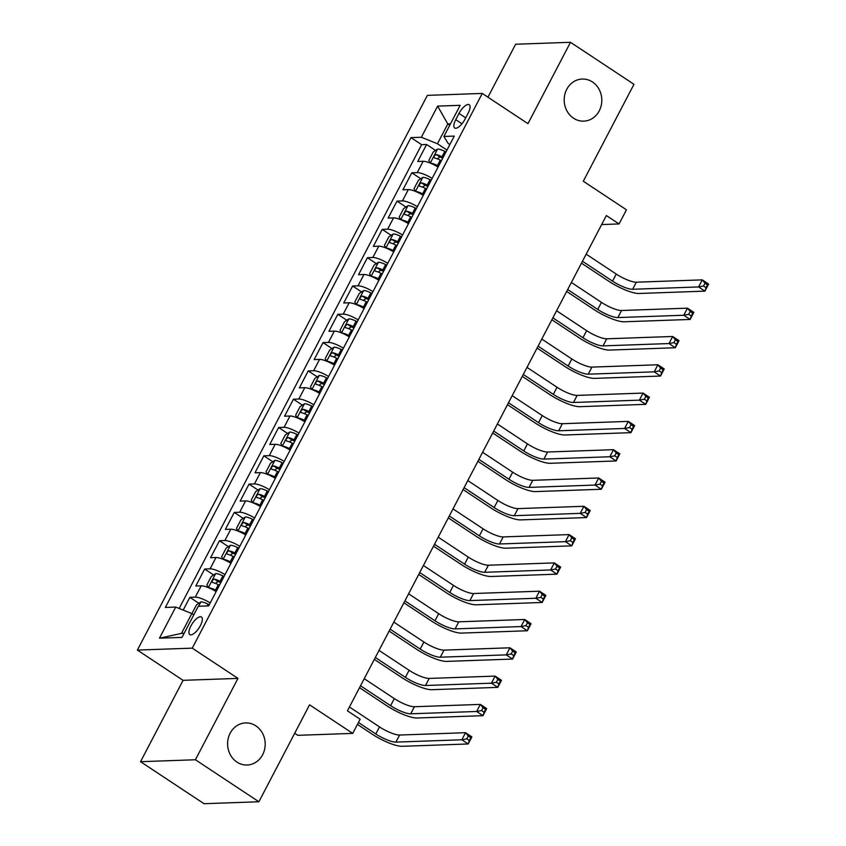 <?xml version="1.0" encoding="UTF-8"?>
<svg xmlns="http://www.w3.org/2000/svg" width="846" height="846" viewBox="0 0 846 846"><rect width="100%" height="100%" fill="white"/><g stroke="black" fill="none" stroke-linecap="round" stroke-linejoin="round"><path stroke-width="1.27" d="M255.862 725.857A21.065 18.802 -92 0 1 264.639 749.218A21.065 18.802 -92 0 1 247.138 765.017A21.065 18.802 -92 0 1 236.922 762.077A21.065 18.802 -92 0 1 228.145 738.717A21.065 18.802 -92 0 1 245.647 722.918A21.065 18.802 -92 0 1 255.862 725.857M592.464 81.977A21.065 18.802 -92 0 1 601.252 105.348A21.065 18.802 -92 0 1 583.74 121.147A21.065 18.802 -92 0 1 573.535 118.207A21.065 18.802 -92 0 1 564.747 94.837A21.065 18.802 -92 0 1 582.26 79.038A21.065 18.802 -92 0 1 592.464 81.977M200.386 625.638A10.533 4.008 -56.5 0 0 201.454 617.02A10.533 4.008 -56.5 0 0 190.889 625.977A10.533 4.008 -56.5 0 0 189.821 634.595A10.533 4.008 -56.5 0 0 200.386 625.638M294.704 733.249L297.845 735.322L352.729 733.387L360.132 719.237L347.431 710.83L606.36 215.55L619.061 223.947L626.452 209.797L583.296 181.234L633.971 84.304L570.5 42.3L515.616 44.235L487.941 97.184M140.542 761.696L204.013 803.7L258.887 801.765L195.415 759.761L237.959 678.397L192.254 648.152L137.38 650.088L183.074 680.332L140.542 761.696L195.415 759.761M192.254 648.152L482.262 93.43L427.378 95.365L137.38 650.088M438.08 167.064A13.166 3.194 -152.4 0 0 423.137 161.29L417.723 161.48L426.606 144.497L435.574 150.429M432.169 178.39A13.166 3.194 -152.4 0 0 417.215 172.605L411.801 172.796L420.779 178.739M411.801 172.796L402.929 189.779L408.343 189.589A13.166 3.194 -152.4 0 1 423.286 195.373M408.491 223.672A13.166 3.194 -152.4 0 0 393.549 217.887L388.134 218.088L397.007 201.105L405.974 207.037M393.136 251.632L393.718 251.928A13.166 3.194 -152.4 0 0 378.754 246.197L373.34 246.387L382.212 229.403L391.18 235.336M378.902 280.28A13.166 3.194 -152.4 0 0 363.949 274.495L358.545 274.686L367.418 257.702L376.385 263.645M364.108 308.579A13.166 3.194 -152.4 0 0 349.155 302.794L343.74 302.995L352.623 286.011L361.591 291.944M349.303 336.877A13.166 3.194 -152.4 0 0 334.36 331.103L328.946 331.294L337.829 314.31L346.797 320.243M334.508 365.186A13.166 3.194 -152.4 0 0 319.566 359.402L314.152 359.592L323.035 342.609L332.002 348.552M319.714 393.485A13.166 3.194 -152.4 0 0 304.772 387.701L299.357 387.902L308.23 370.918L317.208 376.851M304.92 421.784A13.166 3.194 -152.4 0 0 289.977 416.01L284.563 416.2L293.435 399.217L302.403 405.149M290.125 450.093A13.166 3.194 -152.4 0 0 275.183 444.309L269.768 444.499L278.641 427.516L287.608 433.459M275.331 478.392A13.166 3.194 -152.4 0 0 260.378 472.607L254.963 472.808L263.846 455.825L272.814 461.757M260.536 506.691A13.166 3.194 -152.4 0 0 245.583 500.917L240.169 501.107L249.052 484.124L258.019 490.056M245.731 535A13.166 3.194 -152.4 0 0 230.789 529.215L225.374 529.406L234.257 512.422L243.225 518.365M230.937 563.299A13.166 3.194 -152.4 0 0 215.994 557.514L210.58 557.715L219.463 540.731L228.431 546.664M216.142 591.597A13.166 3.194 -152.4 0 0 201.2 585.823L195.786 586.014L204.658 569.03L213.626 574.963M458.997 113.417L455.74 119.646A10.205 3.881 -56.5 0 0 454.704 127.989A10.205 3.881 -56.5 0 0 464.94 119.318L468.198 113.089A10.205 3.881 -56.5 0 0 469.223 104.745A10.205 3.881 -56.5 0 0 458.997 113.417L465.702 117.858M449.755 125.25L447.798 123.95L437.445 143.757L421.35 137.253L410.966 137.612L165.351 607.439L175.735 607.068L159.46 638.201L182.006 637.398L198.281 606.265L208.666 605.905L454.281 136.09L443.896 136.449L448.116 143.386L449.861 144.539M421.35 137.253L437.625 106.12L460.171 105.316L443.896 136.449M426.606 144.497L421.636 144.677L179.172 608.454M210.22 602.923A13.166 3.194 27.6 0 0 195.278 597.139L189.864 597.329L183.201 610.082M204.658 569.03L210.072 568.84A13.166 3.194 27.6 0 1 225.025 574.614M219.463 540.731L224.867 540.541A13.166 3.194 27.6 0 1 239.82 546.315M234.257 512.422L239.672 512.232A13.166 3.194 27.6 0 1 254.614 518.016M249.052 484.124L254.466 483.933A13.166 3.194 27.6 0 1 269.409 489.707M263.846 455.825L269.261 455.634A13.166 3.194 27.6 0 1 284.203 461.408M278.641 427.516L284.055 427.325A13.166 3.194 27.6 0 1 298.998 433.11M293.435 399.217L298.85 399.026A13.166 3.194 27.6 0 1 313.803 404.8M308.23 370.918L313.644 370.728A13.166 3.194 27.6 0 1 328.597 376.502M323.035 342.609L328.449 342.419A13.166 3.194 27.6 0 1 343.391 348.203M337.829 314.31L343.243 314.12A13.166 3.194 27.6 0 1 358.186 319.894M352.623 286.011L358.038 285.821A13.166 3.194 27.6 0 1 372.98 291.595M367.418 257.702L372.832 257.512A13.166 3.194 27.6 0 1 387.775 263.296M382.212 229.403L387.627 229.213A13.166 3.194 27.6 0 1 402.569 234.987M397.007 201.105L402.421 200.914A13.166 3.194 27.6 0 1 417.374 206.688M446.974 150.07L437.445 143.757M352.729 733.387L309.573 704.824L258.887 801.765M482.262 93.43L527.957 123.664L570.5 42.3M601.654 224.56L619.061 223.947M450.484 123.854L447.798 123.95L437.625 106.12M193.787 614.873L191.831 613.572L181.467 633.39L184.153 633.294M421.636 144.677L410.966 137.612M189.864 597.329L198.831 603.272M175.735 607.068L191.831 613.572M159.46 638.201L181.467 633.39M237.959 678.397L183.074 680.332M430.508 163.193A8.724 2.115 27.6 0 1 437.435 165.52L438.588 166.102M437.519 166.725L438.112 167.022M437.583 149.108L430.265 163.088L428.806 160.465L433.247 151.973L437.689 149.033A8.724 2.115 27.6 0 1 444.837 151.371L445.99 151.952M582.471 261.245L612.536 281.136A16.455 3.987 -152.4 0 0 632.649 289.269L698.574 286.942L702.275 279.867L708.62 284.066L704.919 291.14L638.994 293.477A24.693 5.985 27.6 0 1 608.824 281.263L581.466 263.159M443.177 157.324L442.024 156.743A8.724 2.115 -152.4 0 0 436.303 154.585C434.157 155.474 433.564 156.605 434.527 157.98A8.724 2.115 27.6 0 1 440.248 160.137L441.401 160.719M437.329 158.837L439.962 156.996A4.442 1.079 27.6 0 1 441.781 157.79L442.701 158.244M586.172 254.17L616.237 274.062A16.455 3.987 -152.4 0 0 636.351 282.194L702.275 279.867L704.993 283.177L703.523 286.011L706.061 287.693L707.542 284.859L704.993 283.177M706.061 287.693L704.919 291.14L698.574 286.942L703.523 286.011M707.542 284.859L708.62 284.066M415.714 191.492A8.724 2.115 27.6 0 1 422.64 193.819L423.793 194.4M422.725 195.024L423.317 195.32M415.439 191.376L414.011 188.764L418.442 180.272L422.894 177.332A8.724 2.115 27.6 0 1 430.032 179.669L431.196 180.251M567.677 289.544L597.741 309.435A16.455 3.987 -152.4 0 0 617.855 317.578L683.78 315.241L687.481 308.166L693.826 312.364L690.125 319.45L624.2 321.776A24.693 5.985 27.6 0 1 594.029 309.573L566.672 291.468M428.383 185.623L427.23 185.041A8.724 2.115 -152.4 0 0 421.509 182.884C419.362 183.783 418.77 184.914 419.732 186.279A8.724 2.115 27.6 0 1 425.453 188.436L426.606 189.028M422.535 187.146L425.157 185.295A4.442 1.079 27.6 0 1 426.987 186.088L427.896 186.543M571.378 282.469L601.443 302.36A16.455 3.987 -152.4 0 0 621.546 310.503L687.481 308.166L690.199 311.487L688.718 314.31L691.267 315.992L692.737 313.168L690.199 311.487M691.267 315.992L690.125 319.45L683.78 315.241L688.718 314.31M692.737 313.168L693.826 312.364M400.919 219.791A8.724 2.115 27.6 0 1 407.846 222.117L408.999 222.699M407.931 223.323L408.512 223.619M400.644 219.685L399.217 217.062L403.648 208.571L408.1 205.641A8.724 2.115 27.6 0 1 415.238 207.968L416.401 208.55M552.882 317.842L582.947 337.734A16.455 3.987 -152.4 0 0 603.05 345.877L668.985 343.55L672.686 336.475L679.031 340.674L675.33 347.748L609.406 350.075A24.693 5.985 27.6 0 1 579.235 337.871L551.878 319.767M413.588 213.932L412.425 213.351A8.724 2.115 -152.4 0 0 406.715 211.183C404.557 212.082 403.976 213.213 404.938 214.577A8.724 2.115 27.6 0 1 410.659 216.745L411.812 217.327M407.74 215.444L410.363 213.604A4.442 1.079 27.6 0 1 412.192 214.387L413.102 214.852M556.583 310.768L586.648 330.659A16.455 3.987 -152.4 0 0 606.751 338.802L672.686 336.475L675.404 339.785L673.924 342.619L676.462 344.301L677.942 341.467L675.404 339.785M676.462 344.301L675.33 347.748L668.985 343.55L673.924 342.619M677.942 341.467L679.031 340.674M386.125 248.1A8.724 2.115 27.6 0 1 393.052 250.427L394.204 251.008M385.839 247.984L384.412 245.372L388.853 236.88L393.305 233.94A8.724 2.115 27.6 0 1 400.444 236.267L401.596 236.859M538.088 346.151L568.152 366.043A16.455 3.987 -152.4 0 0 588.256 374.175L654.191 371.849L657.892 364.774L664.237 368.972L660.536 376.047L594.611 378.384A24.693 5.985 27.6 0 1 564.441 366.17L537.083 348.066M398.794 242.231L397.631 241.649A8.724 2.115 -152.4 0 0 391.92 239.492C389.763 240.38 389.171 241.512 390.143 242.887A8.724 2.115 27.6 0 1 395.854 245.044L397.017 245.626M392.946 243.743L395.568 241.903A4.442 1.079 27.6 0 1 397.398 242.696L398.307 243.151M541.789 339.077L571.843 358.968A16.455 3.987 -152.4 0 0 591.957 367.101L657.892 364.774L660.61 368.084L659.129 370.918L661.667 372.6L663.148 369.765L660.61 368.084M661.667 372.6L660.536 376.047L654.191 371.849L659.129 370.918M663.148 369.765L664.237 368.972M371.32 276.399A8.724 2.115 27.6 0 1 378.247 278.725L379.41 279.307M378.331 279.931L378.923 280.227M371.045 276.282L369.617 273.67L374.059 265.179L378.511 262.239A8.724 2.115 27.6 0 1 385.649 264.576L386.802 265.158M523.293 374.45L553.347 394.342A16.455 3.987 -152.4 0 0 573.461 402.485L639.396 400.147L643.087 393.073L649.442 397.271L645.741 404.346L579.806 406.683A24.693 5.985 27.6 0 1 549.646 394.479L522.289 376.375M383.989 270.53L382.836 269.948A8.724 2.115 -152.4 0 0 377.115 267.791C374.968 268.69 374.376 269.821 375.349 271.185A8.724 2.115 27.6 0 1 381.06 273.343L382.223 273.935M378.151 272.052L380.774 270.202A4.442 1.079 27.6 0 1 382.593 270.995L383.513 271.45M526.984 367.375L557.049 387.267A16.455 3.987 -152.4 0 0 577.162 395.41L643.087 393.073L645.815 396.393L644.335 399.217L646.873 400.898L648.353 398.075L645.815 396.393M646.873 400.898L645.741 404.346L639.396 400.147L644.335 399.217M648.353 398.075L649.442 397.271M356.526 304.697A8.724 2.115 27.6 0 1 363.452 307.024L364.615 307.606M363.537 308.23L364.129 308.526M363.6 290.622L356.282 304.602L354.823 301.969L359.264 293.477L363.706 290.548A8.724 2.115 27.6 0 1 370.855 292.875L372.007 293.456M508.488 402.749L538.553 422.64A16.455 3.987 -152.4 0 0 558.667 430.783L624.591 428.457L628.292 421.382L634.637 425.58L630.947 432.655L565.012 434.981A24.693 5.985 27.6 0 1 534.852 422.778L507.494 404.674M369.194 298.839L368.042 298.257A8.724 2.115 -152.4 0 0 362.321 296.089C360.174 296.988 359.582 298.12 360.544 299.484A8.724 2.115 27.6 0 1 366.265 301.652L367.418 302.234M363.357 300.351L365.98 298.511A4.442 1.079 27.6 0 1 367.799 299.294L368.719 299.759M512.19 395.674L542.254 415.566A16.455 3.987 -152.4 0 0 562.368 423.709L628.292 421.382L631.021 424.692L629.54 427.526L632.078 429.208L633.559 426.373L631.021 424.692M632.078 429.208L630.947 432.655L624.591 428.457L629.54 427.526M633.559 426.373L634.637 425.58M341.731 333.007A8.724 2.115 27.6 0 1 348.658 335.333L349.81 335.915M348.742 336.539L349.335 336.835M348.806 318.921L341.488 332.901L340.029 330.278L344.47 321.787L348.912 318.847A8.724 2.115 27.6 0 1 356.06 321.173L357.213 321.766M493.694 431.058L523.759 450.95A16.455 3.987 -152.4 0 0 543.872 459.082L609.797 456.755L613.498 449.681L619.843 453.879L616.152 460.954L550.217 463.291A24.693 5.985 27.6 0 1 520.057 451.077L492.689 432.972M354.4 327.138L353.247 326.556A8.724 2.115 -152.4 0 0 347.526 324.388C345.38 325.287 344.787 326.419 345.75 327.793A8.724 2.115 27.6 0 1 351.471 329.951L352.623 330.532M348.552 328.65L351.185 326.81A4.442 1.079 27.6 0 1 353.004 327.603L353.924 328.058M497.395 423.983L527.46 443.875A16.455 3.987 -152.4 0 0 547.573 452.007L613.498 449.681L616.226 452.991L614.746 455.825L617.284 457.506L618.764 454.672L616.226 452.991M617.284 457.506L616.152 460.954L609.797 456.755L614.746 455.825M618.764 454.672L619.843 453.879M326.937 361.305A8.724 2.115 27.6 0 1 333.863 363.632L335.016 364.214M333.948 364.838L334.54 365.134M326.662 361.189L325.234 358.577L329.676 350.085L334.117 347.146A8.724 2.115 27.6 0 1 341.266 349.483L342.419 350.064M478.899 459.357L508.964 479.248A16.455 3.987 -152.4 0 0 529.078 487.391L595.002 485.054L598.704 477.979L605.049 482.178L601.347 489.252L535.423 491.589A24.693 5.985 27.6 0 1 505.252 479.386L477.895 461.282M339.606 355.436L338.453 354.855A8.724 2.115 -152.4 0 0 332.732 352.697C330.585 353.596 329.993 354.728 330.955 356.092A8.724 2.115 27.6 0 1 336.676 358.249L337.829 358.831M333.758 356.959L336.38 355.109A4.442 1.079 27.6 0 1 338.21 355.902L339.119 356.356M482.601 452.282L512.665 472.174A16.455 3.987 -152.4 0 0 532.779 480.317L598.704 477.979L601.421 481.3L599.951 484.124L602.489 485.805L603.97 482.981L601.421 481.3M602.489 485.805L601.347 489.252L595.002 485.054L599.951 484.124M603.97 482.981L605.049 482.178M312.142 389.604A8.724 2.115 27.6 0 1 319.069 391.931L320.222 392.512M319.154 393.136L319.746 393.432M311.867 389.498L310.44 386.876L314.871 378.384L319.323 375.455A8.724 2.115 27.6 0 1 326.461 377.781L327.624 378.363M464.105 487.656L494.17 507.547A16.455 3.987 -152.4 0 0 514.283 515.69L580.208 513.363L583.909 506.289L590.254 510.487L586.553 517.562L520.628 519.888A24.693 5.985 27.6 0 1 490.458 507.685L463.1 489.58M324.811 383.746L323.658 383.164A8.724 2.115 -152.4 0 0 317.937 380.996C315.791 381.895 315.198 383.026 316.161 384.391A8.724 2.115 27.6 0 1 321.882 386.559L323.035 387.14M318.963 385.258L321.586 383.418A4.442 1.079 27.6 0 1 323.415 384.2L324.325 384.666M467.806 480.581L497.871 500.472A16.455 3.987 -152.4 0 0 517.974 508.615L583.909 506.289L586.627 509.599L585.146 512.433L587.684 514.104L589.165 511.28L586.627 509.599M587.684 514.104L586.553 517.562L580.208 513.363L585.146 512.433M589.165 511.28L590.254 510.487M297.348 417.913A8.724 2.115 27.6 0 1 304.274 420.24L305.427 420.822M304.359 421.445L304.941 421.742M297.062 417.797L295.635 415.175L300.076 406.693L304.528 403.754A8.724 2.115 27.6 0 1 311.666 406.08L312.819 406.662M449.311 515.965L479.375 535.856A16.455 3.987 -152.4 0 0 499.478 543.989L565.414 541.662L569.115 534.587L575.46 538.786L571.759 545.86L505.834 548.197A24.693 5.985 27.6 0 1 475.664 535.983L448.306 517.879M310.017 412.044L308.853 411.463A8.724 2.115 -152.4 0 0 303.143 409.295C300.986 410.194 300.393 411.325 301.366 412.7A8.724 2.115 27.6 0 1 307.077 414.857L308.24 415.439M304.169 413.557L306.791 411.716A4.442 1.079 27.6 0 1 308.621 412.499L309.53 412.964M453.012 508.89L483.066 528.782A16.455 3.987 -152.4 0 0 503.18 536.914L569.115 534.587L571.833 537.897L570.352 540.731L572.89 542.413L574.371 539.579L571.833 537.897M572.89 542.413L571.759 545.86L565.414 541.662L570.352 540.731M574.371 539.579L575.46 538.786M282.543 446.212A8.724 2.115 27.6 0 1 289.469 448.539L290.633 449.12M289.554 449.744L290.146 450.04M282.268 446.096L280.84 443.484L285.282 434.992L289.734 432.052A8.724 2.115 27.6 0 1 296.872 434.389L298.025 434.971M434.516 544.264L464.581 564.155A16.455 3.987 -152.4 0 0 484.684 572.298L550.619 569.961L554.32 562.886L560.665 567.084L556.964 574.159L491.029 576.496A24.693 5.985 27.6 0 1 460.869 564.293L433.512 546.188M295.222 440.343L294.059 439.761A8.724 2.115 -152.4 0 0 288.349 437.604C286.191 438.503 285.599 439.634 286.572 440.999A8.724 2.115 27.6 0 1 292.282 443.156L293.446 443.738M289.374 441.866L291.997 440.015A4.442 1.079 27.6 0 1 293.816 440.808L294.736 441.263M438.217 537.189L468.272 557.08A16.455 3.987 -152.4 0 0 488.385 565.223L554.32 562.886L557.038 566.207L555.558 569.03L558.096 570.712L559.576 567.888L557.038 566.207M558.096 570.712L556.964 574.159L550.619 569.961L555.558 569.03M559.576 567.888L560.665 567.084M267.748 474.511A8.724 2.115 27.6 0 1 274.675 476.837L275.838 477.419M274.76 478.043L275.352 478.339M274.823 460.436L267.516 474.416L266.046 471.782L270.487 463.291L274.929 460.361A8.724 2.115 27.6 0 1 282.078 462.688L283.23 463.27M419.722 572.562L449.776 592.454A16.455 3.987 -152.4 0 0 469.89 600.597L535.825 598.27L539.515 591.195L545.871 595.394L542.17 602.468L476.235 604.795A24.693 5.985 27.6 0 1 446.075 592.591L418.717 574.487M280.417 468.652L279.265 468.071A8.724 2.115 -152.4 0 0 273.544 465.903C271.397 466.802 270.805 467.933 271.767 469.297A8.724 2.115 27.6 0 1 277.488 471.465L278.641 472.047M274.58 470.165L277.202 468.324A4.442 1.079 27.6 0 1 279.021 469.107L279.941 469.572M423.412 565.488L453.477 585.379A16.455 3.987 -152.4 0 0 473.591 593.522L539.515 591.195L542.244 594.505L540.763 597.339L543.301 599.01L544.782 596.187L542.244 594.505M543.301 599.01L542.17 602.468L535.825 598.27L540.763 597.339M544.782 596.187L545.871 595.394M252.954 502.82A8.724 2.115 27.6 0 1 259.881 505.147L261.033 505.728M259.965 506.352L260.557 506.648M252.679 502.704L251.251 500.081L255.693 491.6L260.134 488.66A8.724 2.115 27.6 0 1 267.283 490.987L268.436 491.568M404.917 600.872L434.981 620.763A16.455 3.987 -152.4 0 0 455.095 628.895L521.02 626.569L524.721 619.494L531.066 623.692L527.375 630.767L461.44 633.094A24.693 5.985 27.6 0 1 431.28 620.89L403.923 602.786M265.623 496.951L264.47 496.369A8.724 2.115 -152.4 0 0 258.749 494.201C256.602 495.1 256.01 496.232 256.973 497.607A8.724 2.115 27.6 0 1 262.694 499.764L263.846 500.346M259.785 498.463L262.408 496.623A4.442 1.079 27.6 0 1 264.227 497.406L265.147 497.871M408.618 593.797L438.683 613.688A16.455 3.987 -152.4 0 0 458.796 621.821L524.721 619.494L527.449 622.804L525.969 625.638L528.507 627.32L529.987 624.485L527.449 622.804M528.507 627.32L527.375 630.767L521.02 626.569L525.969 625.638M529.987 624.485L531.066 623.692M238.16 531.119A8.724 2.115 27.6 0 1 245.086 533.445L246.239 534.027M245.171 534.651L245.763 534.947M237.885 531.002L236.457 528.39L240.899 519.899L245.34 516.959A8.724 2.115 27.6 0 1 252.489 519.296L253.641 519.878M390.122 629.17L420.187 649.062A16.455 3.987 -152.4 0 0 440.301 657.205L506.225 654.867L509.927 647.793L516.272 651.991L512.57 659.066L446.646 661.403A24.693 5.985 27.6 0 1 416.475 649.199L389.118 631.095M250.828 525.25L249.676 524.668A8.724 2.115 -152.4 0 0 243.955 522.511C241.808 523.41 241.216 524.541 242.178 525.905A8.724 2.115 27.6 0 1 247.899 528.063L249.052 528.644M244.98 526.772L247.614 524.922A4.442 1.079 27.6 0 1 249.433 525.715L250.353 526.17M393.824 622.096L423.888 641.987A16.455 3.987 -152.4 0 0 444.002 650.13L509.927 647.793L512.655 651.113L511.174 653.937L513.712 655.618L515.193 652.795L512.655 651.113M513.712 655.618L512.57 659.066L506.225 654.867L511.174 653.937M515.193 652.795L516.272 651.991M223.365 559.418A8.724 2.115 27.6 0 1 230.292 561.744L231.444 562.326M230.376 562.95L230.969 563.246M223.09 559.312L221.663 556.689L226.094 548.197L230.546 545.268A8.724 2.115 27.6 0 1 237.684 547.595L238.847 548.176M375.328 657.469L405.393 677.36A16.455 3.987 -152.4 0 0 425.506 685.503L491.431 683.177L495.132 676.102L501.477 680.3L497.776 687.375L431.851 689.702A24.693 5.985 27.6 0 1 401.681 677.498L374.323 659.394M236.034 553.559L234.881 552.977A8.724 2.115 -152.4 0 0 229.16 550.809C227.014 551.708 226.421 552.84 227.384 554.204A8.724 2.115 27.6 0 1 233.105 556.372L234.257 556.954M230.186 555.071L232.809 553.231A4.442 1.079 27.6 0 1 234.638 554.014L235.548 554.479M379.029 650.394L409.094 670.286A16.455 3.987 -152.4 0 0 429.197 678.429L495.132 676.102L497.85 679.412L496.369 682.246L498.918 683.917L500.388 681.093L497.85 679.412M498.918 683.917L497.776 687.375L491.431 683.177L496.369 682.246M500.388 681.093L501.477 680.3M208.571 587.727A8.724 2.115 27.6 0 1 215.497 590.053L216.65 590.635M215.582 591.259L216.174 591.555M208.296 587.61L206.868 584.988L211.299 576.507L215.751 573.567A8.724 2.115 27.6 0 1 222.889 575.893L224.053 576.475M360.533 685.778L390.598 705.67A16.455 3.987 -152.4 0 0 410.712 713.802L476.636 711.475L480.338 704.401L486.683 708.599L482.981 715.674L417.057 718A24.693 5.985 27.6 0 1 386.886 705.797L359.529 687.692M221.24 581.858L220.076 581.276A8.724 2.115 -152.4 0 0 214.366 579.108C212.219 580.007 211.627 581.139 212.589 582.513A8.724 2.115 27.6 0 1 218.31 584.671L219.463 585.252M215.392 583.37L218.014 581.53A4.442 1.079 27.6 0 1 219.844 582.312L220.753 582.778M364.235 678.704L394.299 698.595A16.455 3.987 -152.4 0 0 414.403 706.727L480.338 704.401L483.055 707.711L481.575 710.545L484.113 712.226L485.593 709.392L483.055 707.711M484.113 712.226L482.981 715.674L476.636 711.475L481.575 710.545M485.593 709.392L486.683 708.599M192.444 613.985L192.063 613.297L196.505 604.805L200.957 601.866A8.724 2.115 27.6 0 1 208.095 604.203L209.248 604.784M358.429 722.473L375.804 733.968A16.455 3.987 -152.4 0 0 395.907 742.111L461.842 739.774L465.543 732.699L471.888 736.898L468.187 743.972L402.262 746.309A24.693 5.985 27.6 0 1 372.092 734.106L357.424 724.398M349.44 707.002L379.494 726.894A16.455 3.987 -152.4 0 0 399.608 735.037L465.543 732.699L468.261 736.02L466.781 738.844L469.319 740.525L470.799 737.701L468.261 736.02M469.319 740.525L468.187 743.972L461.842 739.774L466.781 738.844M470.799 737.701L471.888 736.898M417.215 172.605L423.137 161.29M195.278 597.139L201.2 585.823M210.072 568.84L215.994 557.514M224.867 540.541L230.789 529.215M239.672 512.232L245.583 500.917M254.466 483.933L260.378 472.607M269.261 455.634L275.183 444.309M284.055 427.325L289.977 416.01M298.85 399.026L304.772 387.701M313.644 370.728L319.566 359.402M328.449 342.419L334.36 331.103M343.243 314.12L349.155 302.794M358.038 285.821L363.949 274.495M372.832 257.512L378.754 246.197M387.627 229.213L393.549 217.887M402.421 200.914L408.343 189.589M461.99 123.78L455.74 119.646M440.248 160.137L437.435 165.52M444.837 151.371L442.024 156.743M616.237 274.062L612.536 281.136M636.351 282.194L632.649 289.269M439.962 156.996L436.303 154.585M422.778 177.406L415.471 191.397M425.453 188.436L422.64 193.819M430.032 179.669L427.23 185.041M601.443 302.36L597.741 309.435M621.546 310.503L617.855 317.578M425.157 185.295L421.509 182.884M407.984 205.715L400.676 219.696M410.659 216.745L407.846 222.117M415.238 207.968L412.425 213.351M586.648 330.659L582.947 337.734M606.751 338.802L603.05 345.877M410.363 213.604L406.715 211.183M393.189 234.014L385.882 247.994M395.854 245.044L393.052 250.427M400.444 236.267L397.631 241.649M571.843 358.968L568.152 366.043M591.957 367.101L588.256 374.175M395.568 241.903L391.92 239.492M378.395 262.313L371.087 276.304M381.06 273.343L378.247 278.725M385.649 264.576L382.836 269.948M557.049 387.267L553.347 394.342M577.162 395.41L573.461 402.485M380.774 270.202L377.115 267.791M366.265 301.652L363.452 307.024M370.855 292.875L368.042 298.257M542.254 415.566L538.553 422.64M562.368 423.709L558.667 430.783M365.98 298.511L362.321 296.089M351.471 329.951L348.658 335.333M356.06 321.173L353.247 326.556M527.46 443.875L523.759 450.95M547.573 452.007L543.872 459.082M351.185 326.81L347.526 324.388M334.001 347.22L326.693 361.21M336.676 358.249L333.863 363.632M341.266 349.483L338.453 354.855M512.665 472.174L508.964 479.248M532.779 480.317L529.078 487.391M336.38 355.109L332.732 352.697M319.206 375.529L311.899 389.509M321.882 386.559L319.069 391.931M326.461 377.781L323.658 383.164M497.871 500.472L494.17 507.547M517.974 508.615L514.283 515.69M321.586 383.418L317.937 380.996M304.412 403.828L297.105 417.808M307.077 414.857L304.274 420.24M311.666 406.08L308.853 411.463M483.066 528.782L479.375 535.856M503.18 536.914L499.478 543.989M306.791 411.716L303.143 409.295M289.618 432.126L282.31 446.117M292.282 443.156L289.469 448.539M296.872 434.389L294.059 439.761M468.272 557.08L464.581 564.155M488.385 565.223L484.684 572.298M291.997 440.015L288.349 437.604M277.488 471.465L274.675 476.837M282.078 462.688L279.265 468.071M453.477 585.379L449.776 592.454M473.591 593.522L469.89 600.597M277.202 468.324L273.544 465.903M260.029 488.734L252.711 502.714M262.694 499.764L259.881 505.147M267.283 490.987L264.47 496.369M438.683 613.688L434.981 620.763M458.796 621.821L455.095 628.895M262.408 496.623L258.749 494.201M245.234 517.033L237.916 531.024M247.899 528.063L245.086 533.445M252.489 519.296L249.676 524.668M423.888 641.987L420.187 649.062M444.002 650.13L440.301 657.205M247.614 524.922L243.955 522.511M230.429 545.342L223.122 559.322M233.105 556.372L230.292 561.744M237.684 547.595L234.881 552.977M409.094 670.286L405.393 677.36M429.197 678.429L425.506 685.503M232.809 553.231L229.16 550.809M215.635 573.641L208.328 587.621M218.31 584.671L215.497 590.053M222.889 575.893L220.076 581.276M394.299 698.595L390.598 705.67M414.403 706.727L410.712 713.802M218.014 581.53L214.366 579.108M200.84 601.94L198.588 606.254M208.095 604.203L207.175 605.958M379.494 726.894L375.804 733.968M399.608 735.037L395.907 742.111"/></g></svg>
